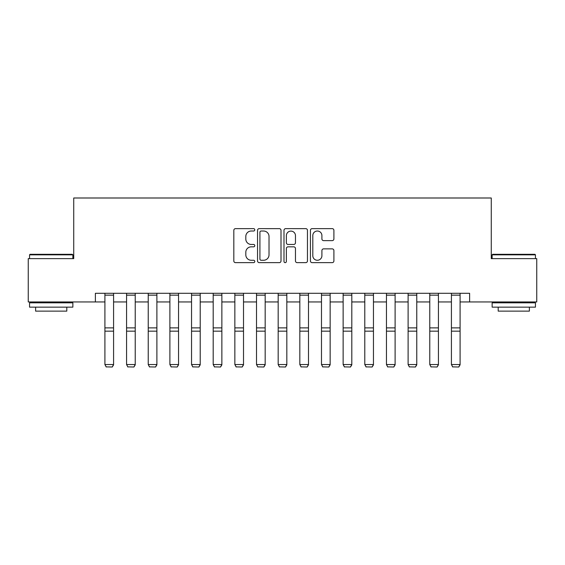 <?xml version="1.0" encoding="UTF-8"?>
<svg xmlns="http://www.w3.org/2000/svg" width="565" height="565" viewBox="0 0 565 565"><rect width="100%" height="100%" fill="white"/><g stroke="black" fill="none" stroke-linecap="round" stroke-linejoin="round"><path stroke-width="0.85" d="M254.78 229.828A1.194 1.194 0 0 0 253.593 228.634L235.52 228.634A1.702 1.702 0 0 0 233.818 230.336L233.818 260.952A1.702 1.702 0 0 0 235.52 262.647L253.593 262.647A1.194 1.194 0 0 0 254.78 261.461A1.194 1.194 0 0 0 253.593 260.267L251.248 260.267A5.445 5.445 0 0 1 245.81 254.829L245.81 252.28A5.445 5.445 0 0 1 251.248 246.834L253.593 246.834A1.194 1.194 0 0 0 254.78 245.641A1.194 1.194 0 0 0 253.593 244.454L251.248 244.454A5.445 5.445 0 0 1 245.81 239.009L245.81 236.46A5.445 5.445 0 0 1 251.248 231.021L253.593 231.021A1.194 1.194 0 0 0 254.78 229.828M332.199 240.626A1.702 1.702 0 0 0 333.901 238.924L333.901 230.336A1.702 1.702 0 0 0 332.199 228.634L312.134 228.634A1.702 1.702 0 0 0 310.432 230.336L310.432 260.952A1.702 1.702 0 0 0 312.134 262.647L332.199 262.647A1.702 1.702 0 0 0 333.901 260.952L333.901 250.578A1.702 1.702 0 0 0 332.199 248.875L323.611 248.875A1.702 1.702 0 0 0 321.909 250.578L321.909 255.719A4.548 4.548 0 0 1 317.361 260.267A4.548 4.548 0 0 1 312.812 255.719L312.812 235.57A4.548 4.548 0 0 1 317.361 231.021A4.548 4.548 0 0 1 321.909 235.57L321.909 238.924A1.702 1.702 0 0 0 323.611 240.626L332.199 240.626M95.386 301.95L28.25 301.95L28.25 258.636L73.733 258.636L73.733 197.997L491.268 197.997L491.268 258.636L536.75 258.636L536.75 301.95L469.614 301.95L469.614 293.291L95.386 293.291L95.386 301.95L104.913 301.95M281.01 230.336A1.702 1.702 0 0 0 279.315 228.634L259.243 228.634A1.702 1.702 0 0 0 257.541 230.336L257.541 260.952A1.702 1.702 0 0 0 259.243 262.647L279.315 262.647A1.702 1.702 0 0 0 281.01 260.952L281.01 230.336M285.685 228.634L305.757 228.634A1.702 1.702 0 0 1 307.459 230.336L307.459 260.952A1.702 1.702 0 0 1 305.757 262.647L297.169 262.647A1.702 1.702 0 0 1 295.467 260.952L295.467 248.536A1.702 1.702 0 0 0 293.765 246.834L288.072 246.834A1.702 1.702 0 0 0 286.37 248.536L286.37 261.461A1.194 1.194 0 0 1 285.177 262.647A1.194 1.194 0 0 1 283.99 261.461L283.99 230.336A1.702 1.702 0 0 1 285.685 228.634M113.579 301.95L126.574 301.95M135.233 301.95L148.228 301.95M156.893 301.95L169.888 301.95M178.547 301.95L191.542 301.95M200.208 301.95L213.196 301.95M221.861 301.95L234.856 301.95M243.515 301.95L256.51 301.95M265.176 301.95L278.171 301.95M286.829 301.95L299.824 301.95M308.49 301.95L321.485 301.95M330.144 301.95L343.139 301.95M351.804 301.95L364.792 301.95M373.458 301.95L386.453 301.95M395.112 301.95L408.107 301.95M416.772 301.95L429.767 301.95M438.426 301.95L451.421 301.95M460.087 301.95L469.614 301.95M261.115 231.021A1.194 1.194 0 0 0 259.921 232.208L259.921 259.081A1.194 1.194 0 0 0 261.115 260.267L263.58 260.267A5.445 5.445 0 0 0 269.025 254.829L269.025 236.46A5.445 5.445 0 0 0 263.58 231.021L261.115 231.021M295.467 235.654A4.548 4.548 0 0 0 290.919 231.106A4.548 4.548 0 0 0 286.37 235.654L286.37 242.752A1.702 1.702 0 0 0 288.072 244.454L293.765 244.454A1.702 1.702 0 0 0 295.467 242.752L295.467 235.654M113.579 293.291L113.579 364.849L112.28 367.003L106.213 366.876L112.28 367.003M106.213 367.003L104.913 364.538L113.579 364.538L112.28 366.876M104.913 293.291L104.913 364.538L106.213 366.876M135.233 293.291L135.233 364.849L133.933 367.003L127.874 366.876L133.933 367.003M127.874 367.003L126.574 364.538L135.233 364.538L133.933 366.876M126.574 293.291L126.574 364.538L127.874 366.876M156.893 293.291L156.893 364.849L155.594 367.003L149.527 366.876L155.594 367.003M149.527 367.003L148.228 364.538L156.893 364.538L155.594 366.876M148.228 293.291L148.228 364.538L149.527 366.876M178.547 293.291L178.547 364.849L177.248 367.003L171.188 366.876L177.248 367.003M171.188 367.003L169.888 364.538L178.547 364.538L177.248 366.876M169.888 293.291L169.888 364.538L171.188 366.876M200.208 293.291L200.208 364.849L198.908 367.003L192.842 366.876L198.908 367.003M192.842 367.003L191.542 364.538L200.208 364.538L198.908 366.876M191.542 293.291L191.542 364.538L192.842 366.876M30.072 254.306L72.341 254.306L72.864 254.829L29.55 254.829L30.072 254.306M51.203 307.148L29.55 307.148L29.55 302.819L72.864 302.819L72.864 307.148L51.203 307.148M66.797 307.148L66.797 311.131L35.616 311.131L35.616 307.148M492.659 254.306L534.928 254.306L535.451 254.829L492.136 254.829L492.659 254.306M513.797 307.148L492.136 307.148L492.136 302.819L535.451 302.819L535.451 307.148L513.797 307.148M529.384 307.148L529.384 311.131L498.203 311.131L498.203 307.148M221.861 293.291L221.861 364.849L220.562 367.003L214.495 366.876L220.562 367.003M214.495 367.003L213.196 364.538L221.861 364.538L220.562 366.876M213.196 293.291L213.196 364.538L214.495 366.876M243.515 293.291L243.515 364.849L242.215 367.003L236.156 366.876L242.215 367.003M236.156 367.003L234.856 364.538L243.515 364.538L242.215 366.876M234.856 293.291L234.856 364.538L236.156 366.876M265.176 293.291L265.176 364.849L263.876 367.003L257.81 366.876L263.876 367.003M257.81 367.003L256.51 364.538L265.176 364.538L263.876 366.876M256.51 293.291L256.51 364.538L257.81 366.876M286.829 293.291L286.829 364.849L285.53 367.003L279.47 366.876L285.53 367.003M279.47 367.003L278.171 364.538L286.829 364.538L285.53 366.876M278.171 293.291L278.171 364.538L279.47 366.876M308.49 293.291L308.49 364.849L307.19 367.003L301.124 366.876L307.19 367.003M301.124 367.003L299.824 364.538L308.49 364.538L307.19 366.876M299.824 293.291L299.824 364.538L301.124 366.876M330.144 293.291L330.144 364.849L328.844 367.003L322.785 366.876L328.844 367.003M322.785 367.003L321.485 364.538L330.144 364.538L328.844 366.876M321.485 293.291L321.485 364.538L322.785 366.876M351.804 293.291L351.804 364.849L350.505 367.003L344.438 366.876L350.505 367.003M344.438 367.003L343.139 364.538L351.804 364.538L350.505 366.876M343.139 293.291L343.139 364.538L344.438 366.876M373.458 293.291L373.458 364.849L372.158 367.003L366.092 366.876L372.158 367.003M366.092 367.003L364.792 364.538L373.458 364.538L372.158 366.876M364.792 293.291L364.792 364.538L366.092 366.876M395.112 293.291L395.112 364.849L393.812 367.003L387.752 366.876L393.812 367.003M387.752 367.003L386.453 364.538L395.112 364.538L393.812 366.876M386.453 293.291L386.453 364.538L387.752 366.876M416.772 293.291L416.772 364.849L415.473 367.003L409.406 366.876L415.473 367.003M409.406 367.003L408.107 364.538L416.772 364.538L415.473 366.876M408.107 293.291L408.107 364.538L409.406 366.876M438.426 293.291L438.426 364.849L437.126 367.003L431.067 366.876L437.126 367.003M431.067 367.003L429.767 364.538L438.426 364.538L437.126 366.876M429.767 293.291L429.767 364.538L431.067 366.876M460.087 293.291L460.087 364.849L458.787 367.003L452.72 366.876L458.787 367.003M452.72 367.003L451.421 364.538L460.087 364.538L458.787 366.876M451.421 293.291L451.421 364.538L452.72 366.876M113.579 327.884L104.913 327.884M113.579 331.161L104.913 331.161M113.579 295.149L104.913 295.149M135.233 327.884L126.574 327.884M135.233 331.161L126.574 331.161M135.233 295.149L126.574 295.149M156.893 327.884L148.228 327.884M156.893 331.161L148.228 331.161M156.893 295.149L148.228 295.149M178.547 327.884L169.888 327.884M178.547 331.161L169.888 331.161M178.547 295.149L169.888 295.149M200.208 327.884L191.542 327.884M200.208 331.161L191.542 331.161M200.208 295.149L191.542 295.149M221.861 327.884L213.196 327.884M221.861 331.161L213.196 331.161M221.861 295.149L213.196 295.149M243.515 327.884L234.856 327.884M243.515 331.161L234.856 331.161M243.515 295.149L234.856 295.149M265.176 327.884L256.51 327.884M265.176 331.161L256.51 331.161M265.176 295.149L256.51 295.149M286.829 327.884L278.171 327.884M286.829 331.161L278.171 331.161M286.829 295.149L278.171 295.149M308.49 327.884L299.824 327.884M308.49 331.161L299.824 331.161M308.49 295.149L299.824 295.149M330.144 327.884L321.485 327.884M330.144 331.161L321.485 331.161M330.144 295.149L321.485 295.149M351.804 327.884L343.139 327.884M351.804 331.161L343.139 331.161M351.804 295.149L343.139 295.149M373.458 327.884L364.792 327.884M373.458 331.161L364.792 331.161M373.458 295.149L364.792 295.149M395.112 327.884L386.453 327.884M395.112 331.161L386.453 331.161M395.112 295.149L386.453 295.149M416.772 327.884L408.107 327.884M416.772 331.161L408.107 331.161M416.772 295.149L408.107 295.149M438.426 327.884L429.767 327.884M438.426 331.161L429.767 331.161M438.426 295.149L429.767 295.149M460.087 327.884L451.421 327.884M460.087 331.161L451.421 331.161M460.087 295.149L451.421 295.149M29.55 258.636L29.55 254.829M39.423 302.819L39.423 301.95M62.99 302.819L62.99 301.95M72.864 258.636L72.864 254.829M492.136 258.636L492.136 254.829M502.01 302.819L502.01 301.95M525.577 302.819L525.577 301.95M535.451 258.636L535.451 254.829"/></g></svg>
